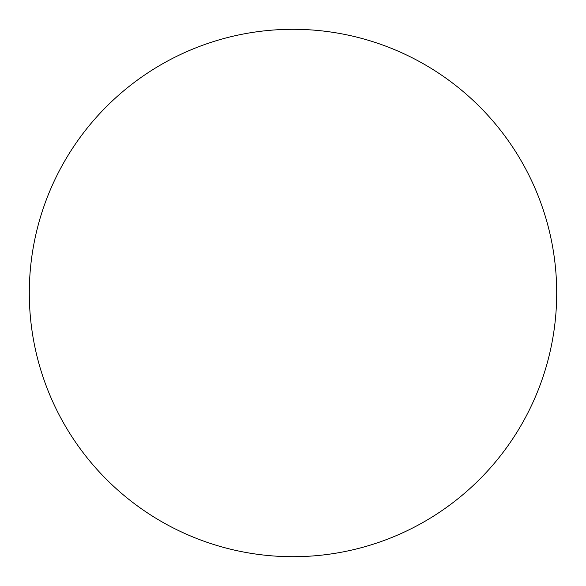 <?xml version="1.0" encoding="UTF-8"?>
<svg xmlns="http://www.w3.org/2000/svg" width="586" height="586" viewBox="0 0 586 586"><rect width="100%" height="100%" fill="white"/><g stroke="black" fill="none" stroke-linecap="round" stroke-linejoin="round"><path stroke-width="0.88" d="M293 29.3A263.7 263.7 0 0 1 556.7 293A263.7 263.7 0 0 1 293 556.7A263.7 263.7 0 0 1 29.3 293A263.7 263.7 0 0 1 293 29.3M29.3 293A263.7 263.7 0 0 0 293 556.7A263.7 263.7 0 0 0 556.7 293A263.7 263.7 0 0 0 293 29.3A263.7 263.7 0 0 0 29.3 293"/></g></svg>
